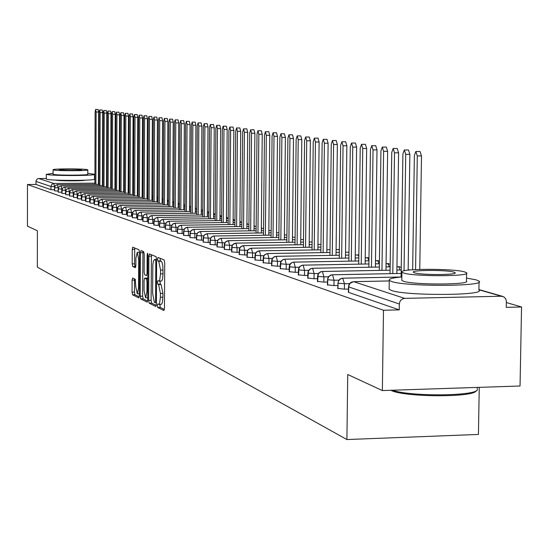 <?xml version="1.0" encoding="UTF-8"?>
<svg xmlns="http://www.w3.org/2000/svg" width="549" height="549" viewBox="0 0 549 549"><rect width="100%" height="100%" fill="white"/><g stroke="black" fill="none" stroke-linecap="round" stroke-linejoin="round"><path stroke-width="0.82" d="M157.309 305.505L157.7 307.454L163.849 310.556L164.453 308.318L164.714 262.724L164.137 259.945L157.947 257.433L157.563 259.032L157.954 260.947L158.743 261.276L160.548 270.087L160.528 273.862L159.704 280.086L158.984 281.088L157.81 280.711L157.433 282.289L157.824 284.217L158.613 284.581L160.411 293.468L160.39 297.235L159.581 303.391L158.867 304.372L157.68 303.947L157.309 305.505M159.896 304.372L160.191 307.399L164.371 309.492M160.095 258.305L160.452 260.905L161.241 261.228L158.743 261.276M160.04 281.095L160.322 284.169L161.111 284.533L158.613 284.581M85.246 180.189C83.393 181.115 57.782 181.04 55.634 180.099L55.586 180.079M132.638 278.027L132.11 280.162L132.055 292.143L132.563 294.772L138.787 297.901L139.281 295.753L139.494 252.362L138.972 249.726L132.741 247.208L132.254 249.383L132.185 263.891L132.693 266.498L135.363 267.679L135.857 265.51L135.891 258.263L137.223 252.41L138.712 259.464L138.574 287.985L137.257 293.749L135.754 286.619L135.267 279.263L132.638 278.027M353.295 281.706L351.353 282.179L349.967 283.174L348.759 285.103L348.711 286.921L349.006 285.212L350.193 283.257L353.563 281.651L389.255 280.937L353.693 281.678L404.654 298.375L501.34 296.234L503.996 296.975L505.855 299.136L506.343 301.058L506.247 307.358L521.55 307.001L520.047 386.002L382.365 390.559L383.483 310.247L399.247 309.876L399.336 304.002L348.711 286.921L348.642 292.404L399.247 309.876M382.365 390.559L347.73 374.514L346.906 439.543L37.346 267.143L37.387 230.765L27.45 226.161L27.477 184.519L383.483 310.247M148.649 300.427L149.191 303.158L155.799 306.493L156.383 304.29L156.63 259.403L156.074 256.671L149.403 253.967L148.882 256.218L148.649 300.427L151.099 300.378L151.641 303.103L156.307 305.45M147.125 302.122L140.736 298.896L140.215 296.213L140.427 252.746L140.935 250.529L143.694 251.648L144.222 254.304L144.133 272.084L144.662 274.768L146.535 275.605L147.05 273.388L147.146 254.77L147.516 253.199L147.921 255.079L147.688 299.946L147.256 302.115M346.906 439.543L478.433 434.437L479.256 387.347M404.654 298.375L402.918 298.718L400.928 300.07L399.885 301.593L399.336 304.002M27.477 184.519L35.959 184.45L36.035 180.772L37.284 178.981L38.471 178.549L46.322 178.473M506.336 302.533L521.55 307.001M35.959 184.45L50.954 189.631L50.961 186.468L35.959 181.41M54.708 186.619L54.516 189.789M54.42 189.789L50.954 189.631M58.372 187.833L58.05 191.031L54.55 190.812M62.106 189.076L61.749 189.076L61.742 192.301L58.208 192.075M65.901 190.331L65.509 190.338L65.503 193.584L61.934 193.358M69.771 191.615L69.346 191.622L69.339 194.902L65.729 194.669M73.717 192.919L73.25 192.925L73.237 196.24L69.593 196M77.732 194.25L77.224 194.257L77.217 197.599L73.532 197.359M81.828 195.609L81.273 195.616L81.266 198.985L77.539 198.738M86.001 196.988L85.404 196.995L85.397 200.406L81.629 200.152M85.397 200.406L85.761 200.399M90.256 198.402L89.611 198.409L89.604 201.847L85.795 201.586M89.604 201.847L90.009 201.84M94.593 199.836L93.9 199.843L93.893 203.315L90.043 203.048M93.893 203.315L94.339 203.308M99.019 201.298L98.278 201.305L98.264 204.811L94.38 204.544M98.264 204.811L98.751 204.811M103.535 202.794L102.738 202.801L102.725 206.342L98.793 206.067M102.725 206.342L103.26 206.335M108.139 204.317L107.288 204.324L107.275 207.899L103.301 207.618M107.275 207.899L107.851 207.893M112.833 205.868L111.934 205.882L111.921 209.492L107.899 209.203M111.921 209.492L112.545 209.485M117.63 207.46L116.669 207.467L116.656 211.118L112.586 210.823M116.656 211.118L117.328 211.111M122.53 209.073L121.507 209.087L121.494 212.772L117.376 212.47M121.494 212.772L122.214 212.765M127.526 210.727L126.448 210.741L126.428 214.467L122.262 214.158M126.428 214.467L127.203 214.453M132.638 212.415L131.486 212.429L131.472 216.189L127.258 215.874M131.472 216.189L132.302 216.182M137.854 214.137L136.639 214.151L136.619 217.953L132.35 217.63M136.619 217.953L137.504 217.946M143.186 215.901L141.896 215.915L141.875 219.758L137.559 219.428M141.875 219.758L142.822 219.744M148.635 217.699L147.269 217.713L147.249 221.597L142.884 221.261M147.249 221.597L148.264 221.59M154.2 219.538L152.766 219.552L152.746 223.484L148.319 223.134M152.746 223.484L153.816 223.47M159.896 221.419L158.38 221.432L158.359 225.406L153.878 225.049M158.359 225.406L159.498 225.392M165.723 223.34L164.124 223.361L164.103 227.375L159.56 227.005M164.103 227.375L165.311 227.355M171.686 225.303L169.998 225.323L169.977 229.386L165.373 229.008M169.977 229.386L171.261 229.372M177.787 227.313L176.009 227.341L175.982 231.445L171.322 231.06M175.982 231.445L177.341 231.424M184.032 229.372L182.158 229.4L182.131 233.551L177.409 233.153M182.131 233.551L183.565 233.531M190.428 231.479L188.451 231.506L188.424 235.706L183.641 235.301M188.424 235.706L189.94 235.686M196.974 233.634L194.895 233.661L194.868 237.916L190.016 237.497M194.868 237.916L196.473 237.895M203.679 235.844L201.497 235.871L201.469 240.181L196.549 239.748M201.469 240.181L203.164 240.153M210.555 238.108L208.263 238.136L208.229 242.493L203.24 242.047M208.229 242.493L210.013 242.466M217.603 240.421L215.187 240.462L215.16 244.868L210.095 244.415M215.16 244.868L217.04 244.84M224.836 242.802L222.297 242.836L222.256 247.304L217.129 246.83M222.256 247.304L224.246 247.27M232.248 245.238L229.578 245.279L229.544 249.802L224.335 249.315M229.544 249.802L231.637 249.768M239.858 247.736L237.051 247.777L237.01 252.362L231.726 251.861M237.01 252.362L239.22 252.32M247.668 250.303L244.717 250.344L244.676 254.983L239.316 254.468M244.676 254.983L247.002 254.949M255.683 252.931L252.588 252.979L252.547 257.68L247.098 257.152M252.547 257.68L254.99 257.639M263.918 255.635L260.665 255.69L260.624 260.452L255.093 259.903M260.624 260.452L263.197 260.404M272.386 258.407L268.969 258.469L268.921 263.294L263.3 262.724M268.921 263.294L271.625 263.246M281.088 261.262L277.492 261.324L277.444 266.217L271.734 265.627M277.444 266.217L280.292 266.162M290.037 264.193L286.262 264.261L286.207 269.216L280.409 268.612M286.207 269.216L289.199 269.161M299.239 267.205L295.273 267.274L295.218 272.304L289.323 271.68M295.218 272.304L298.368 272.249M308.716 270.307L304.544 270.382L304.489 275.481L298.491 274.836M304.489 275.481L307.797 275.42M318.468 273.491L314.09 273.58L314.028 278.755L307.927 278.082M314.028 278.755L317.507 278.686M328.515 276.778L323.91 276.868L323.848 282.117L317.645 281.424M323.848 282.117L327.506 282.042M338.877 280.162L334.032 280.258L333.964 285.583L327.65 284.869M333.964 285.583L337.813 285.507M349.555 283.641L344.456 283.751L344.388 289.158L337.964 288.41M344.388 289.158L348.437 289.069M337.958 288.712L338.06 282.749L338.534 281.109L339.9 279.317L342.391 278.199L401.23 277.019M327.65 285.157L327.746 279.276L328.213 277.664L329.558 275.9L332.015 274.795L401.161 273.443L332.303 274.768M408.154 269.854L410.528 269.902M317.645 281.699L318.194 274.315L319.525 272.579L321.947 271.494L390.092 270.19L322.242 271.467M396.9 270.06L401.209 269.978L396.9 270.053M400.111 269.991L398.67 266.677L396.948 266.697L399.356 266.718L401.244 267.438M307.927 278.35L308.469 271.069L310.206 269.037L312.175 268.289L379.345 267.027L312.47 268.262M386.022 266.91L390.14 266.835M389.44 266.835L388.04 263.616L386.064 263.644L390.174 264.131M298.491 275.09L299.02 267.912L300.735 265.915L302.677 265.174L368.907 263.959L302.979 265.146M375.454 263.843L379.393 263.774L375.454 263.836M379.071 263.767L377.712 260.645L375.495 260.672L379.428 260.974M289.323 271.92L289.845 264.851L291.533 262.875L293.447 262.148L358.765 260.974L293.756 262.12M365.188 260.864L368.949 260.796M368.955 260.59L367.672 257.749L365.229 257.783L368.99 257.941M280.402 268.845L280.916 261.873L282.591 259.924L284.478 259.21L348.903 258.071L284.787 259.176M355.203 257.968L358.806 257.906L355.203 257.955M358.826 256.301L357.9 254.935L355.244 254.976L358.84 255.031M271.734 265.853L272.242 258.97L273.484 257.357L275.749 256.349L339.316 255.251L276.065 256.321M345.499 255.148L348.944 255.086L345.499 255.141M348.972 252.78L348.389 252.197L345.534 252.238L348.217 252.204M263.3 262.937L263.794 256.15L265.023 254.558L267.26 253.563L329.983 252.506L267.583 253.535M336.057 252.403L339.351 252.348L336.057 252.396M339.378 249.678L336.091 249.575L339.385 249.541M255.093 260.102L255.58 253.405L257.186 251.538L258.998 250.859L320.897 249.829L259.32 250.824M326.861 249.733L330.018 249.685L326.861 249.726M247.098 257.344L247.578 250.735L248.772 249.184L250.955 248.217L312.052 247.228L251.277 248.189M317.912 247.132L320.932 247.084L317.912 247.125M239.309 254.661L239.783 248.134L241.347 246.316L243.125 245.65L303.439 244.689L243.447 245.623M309.197 244.6L312.086 244.552L309.197 244.593M317.946 244.463L320.959 244.415L317.946 244.456M231.726 252.039L232.193 245.595L233.737 243.804L235.487 243.145L295.046 242.219L235.816 243.118M300.708 242.13L303.467 242.088L300.708 242.123M312.113 241.951L309.231 241.992L312.113 241.958M224.335 249.486L224.788 243.125L226.318 241.354L228.048 240.709L286.866 239.803L228.377 240.682M292.432 239.721L295.074 239.687L292.432 239.721M300.735 239.597L303.494 239.556L300.735 239.597M217.123 246.995L217.576 240.716L218.715 239.247L220.794 238.328L278.892 237.456L221.123 238.3M284.368 237.374L286.894 237.34L284.368 237.374M292.459 237.257L295.101 237.223M210.095 244.573L210.542 238.369L212.031 236.64L213.719 236.008L271.11 235.164M276.497 235.089L278.913 235.054L276.497 235.082M284.389 234.972L286.914 234.938L284.389 234.972M203.24 242.205L203.679 236.077L204.784 234.643L206.822 233.75L263.52 232.927L207.151 233.723M268.825 232.851L271.131 232.817L268.825 232.851M276.518 232.742L278.94 232.714L276.518 232.742M196.549 239.892L196.981 233.84L198.079 232.419L200.09 231.541L256.115 230.745L200.419 231.513M261.331 230.669L263.541 230.642L261.331 230.669M268.845 230.566L271.158 230.539L268.845 230.566M190.016 237.642L190.441 231.657L191.882 229.99L193.516 229.386L248.882 228.61L193.845 229.358M254.022 228.542L256.136 228.514L254.022 228.542M261.351 228.446L263.561 228.411L261.351 228.439M183.641 235.439L184.052 229.523L185.48 227.883L187.092 227.279L241.828 226.531L187.422 227.252M246.885 226.463L248.903 226.435L246.885 226.463M254.043 226.366L256.157 226.339L254.043 226.366M177.409 233.284L177.821 227.444L179.228 225.817L180.827 225.227L234.931 224.5L181.156 225.2M239.913 224.431L241.841 224.411L239.913 224.431M246.899 224.342L248.923 224.315L246.899 224.342M171.322 231.184L171.727 225.406L173.12 223.8L174.699 223.217L228.192 222.51L175.028 223.189M233.099 222.448L234.945 222.427L233.099 222.448M239.927 222.359L241.862 222.338L239.927 222.359M165.373 229.132L165.777 223.422L167.157 221.83L168.715 221.254L221.611 220.568L169.044 221.226M226.442 220.506L228.212 220.485L226.442 220.506M233.112 220.423L234.965 220.403L233.112 220.423M159.56 227.121L159.958 221.48L160.981 220.156L162.868 219.339L215.174 218.674L163.197 219.312M219.936 218.612L221.624 218.591L219.936 218.612M226.456 218.529L228.226 218.509L226.456 218.529M228.007 218.509L226.469 217.02L227.931 218.509M153.878 225.165L154.269 219.579L155.285 218.269L157.144 217.459L208.881 216.814L157.474 217.431M213.575 216.759L215.187 216.738L213.575 216.752M219.95 216.683L221.638 216.663L219.95 216.677M221.638 216.608L219.964 215.112L221.597 216.656M148.319 223.244L148.704 217.72L150.035 216.182L151.551 215.627L202.725 214.995L151.881 215.599M207.357 214.947L208.894 214.927L207.357 214.94M213.588 214.872L215.201 214.851L213.588 214.865M215.208 214.446L213.602 213.259L215.208 214.529M142.884 221.364L143.262 215.901L144.579 214.385L146.075 213.836L196.707 213.225L146.405 213.808M201.27 213.17L202.739 213.149L201.27 213.163M207.371 213.101L208.908 213.081L207.371 213.094M208.915 212.415L207.378 211.461L208.915 212.463M137.559 219.531L137.936 214.124L139.24 212.621L140.722 212.079L190.812 211.482L141.052 212.051M195.314 211.434L196.72 211.413L195.314 211.427M201.284 211.365L202.753 211.344L201.284 211.365M201.291 209.711L202.759 210.514M132.35 217.733L132.721 212.381L133.695 211.132L135.486 210.356L185.047 209.78L135.809 210.336M189.487 209.732L190.826 209.718L189.487 209.732M195.327 209.67L196.734 209.649L195.327 209.663M195.341 208.009L196.741 208.647M127.258 215.97L127.622 210.679L128.898 209.21L130.353 208.675L179.406 208.119L130.676 208.654M183.785 208.071L185.061 208.05L183.785 208.064M189.501 208.002L190.839 207.989L189.501 208.002M189.508 206.355L190.846 206.856M122.262 214.247L122.626 209.011L123.896 207.556L125.33 207.028L173.882 206.486L125.652 207.007M178.199 206.438L179.413 206.424L178.199 206.438M183.791 206.376L185.075 206.362L183.791 206.376M183.867 204.743L184.382 204.846M117.376 212.559L117.733 207.378L118.989 205.937L120.409 205.415L168.468 204.887L120.732 205.395M173.889 204.825L172.729 204.839L173.889 204.832M178.212 204.784L179.427 204.77L178.212 204.784M178.439 203.185L178.947 203.281M112.586 210.905L112.943 205.779L114.185 204.352L115.592 203.837L163.163 203.322L115.914 203.816M167.37 203.274L168.474 203.267L167.37 203.274M172.736 203.219L173.896 203.212L172.736 203.219M173.381 203.212L172.75 201.634L173.628 201.751M107.899 209.286L108.242 204.207L109.477 202.801L110.871 202.293L157.968 201.785L111.186 202.265M162.12 201.744L163.17 201.737L162.12 201.744M167.383 201.689L168.488 201.682L167.383 201.689M168.159 201.682L167.39 200.138L168.406 200.248M103.301 207.7L103.644 202.677L104.859 201.277L106.245 200.776L152.876 200.282L106.561 200.749M157.975 200.227L156.98 200.241L157.975 200.234M162.133 200.193L163.183 200.179L162.133 200.186M163.039 200.179L162.14 198.669L163.19 198.752M98.793 206.143L99.136 201.167L100.042 200.008L101.709 199.287L147.887 198.807L102.025 199.26M151.936 198.772L152.883 198.759L151.936 198.765M156.987 198.717L157.988 198.711L156.987 198.717M157.988 198.539L157.426 197.228L156.993 197.228L157.995 197.269M94.38 204.619L94.709 199.692L95.615 198.539L97.262 197.825L142.994 197.366L97.578 197.805M146.995 197.324L147.894 197.317L146.995 197.324M151.943 197.276L152.897 197.269L151.943 197.276M152.897 196.405L151.949 195.815L152.903 195.835M90.043 203.123L90.379 198.244L91.559 196.892L92.905 196.398L138.197 195.945L93.22 196.377M142.15 195.911L143.001 195.904L142.15 195.911M147.002 195.863L147.901 195.856L147.002 195.863M147.907 194.627L147.008 194.428L147.654 194.428M85.795 201.661L86.124 196.823L87.298 195.485L88.629 194.998L133.496 194.559L88.938 194.977M137.394 194.524L138.204 194.511L137.394 194.518M142.157 194.476L143.008 194.47L142.157 194.476M81.629 200.22L81.952 195.43L82.83 194.312L84.436 193.625L128.878 193.193L84.745 193.598M132.734 193.159L133.496 193.152L132.734 193.159M137.401 193.118L138.211 193.111L137.401 193.118M77.539 198.807L77.862 194.065L79.015 192.747L80.326 192.274L124.349 191.855L80.628 192.253M128.157 191.821L128.885 191.814L128.157 191.821M132.741 191.779L133.503 191.773L132.741 191.779M137.408 191.738L138.218 191.731L137.408 191.738M73.532 197.42L73.847 192.726L74.987 191.423L76.284 190.949L119.908 190.544L76.592 190.928M123.669 190.51L124.355 190.503L123.669 190.51M128.164 190.469L128.891 190.462L128.164 190.469M132.748 190.428L133.51 190.421L132.748 190.428M69.593 196.062L69.908 191.409L71.041 190.119L72.324 189.652L115.544 189.254L72.626 189.631M119.908 189.213L119.263 189.22L119.908 189.22M123.676 189.185L124.362 189.179L123.676 189.185M128.171 189.144L128.898 189.137L128.171 189.144M65.729 194.73L66.038 190.119L67.156 188.835L68.433 188.376L111.262 187.991L68.735 188.355M114.94 187.957L115.551 187.95L114.94 187.957M119.27 187.923L119.915 187.916L119.27 187.923M123.683 187.882L124.369 187.875L123.683 187.882M61.934 193.42L62.243 188.849L63.073 187.779L64.61 187.127L107.062 186.749M110.692 186.715L111.269 186.708L110.692 186.715M114.947 186.681L115.558 186.674L114.947 186.681M119.277 186.646L119.922 186.639L119.277 186.646M58.208 192.136L58.51 187.6L59.34 186.543L60.864 185.891L102.931 185.528L60.85 185.891L58.832 187.017L58.215 188.856M106.527 185.5L107.062 185.493L106.527 185.493M110.699 185.466L111.275 185.459L110.699 185.459M114.954 185.425L115.558 185.425L114.954 185.425M54.55 190.867L54.852 186.379L55.669 185.336L57.178 184.684L98.875 184.327L57.48 184.663M102.43 184.299L102.938 184.292L102.43 184.299M106.533 184.265L107.069 184.265L106.533 184.265M110.706 184.231L111.275 184.231L110.706 184.231M161.001 304.29L161.735 304.002L162.38 302.355L162.895 297.181L160.39 297.235M161.111 284.533L162.916 293.413L162.895 297.181M161.132 281.026L161.859 280.711L162.511 279.043L163.032 273.814L160.528 273.862M161.241 261.228L162.044 262.36L162.792 265.641L163.032 273.814M151.442 254.791L151.099 300.378M155.195 302.705L155.607 301.161L155.82 261.818L155.429 259.903L154.475 259.533L153.411 261.029L152.814 265.092L152.622 293.489L154.379 302.293L155.195 302.705M147.612 301.085L143.145 298.841L140.736 298.896M142.946 251.339L142.623 296.165L143.145 298.841M144.044 290.51L145.595 297.778L146.954 291.924L147.008 281.712L146.473 279.016L144.6 278.165L144.092 280.361L144.044 290.51M146.96 278.13L147.798 278.46M134.731 248.004L134.56 263.849L135.068 266.457L135.768 266.766M134.56 278.933L134.43 292.089L134.937 294.724L139.213 296.865M415.847 151.476L420.026 151.462L421.488 155.916L417.295 155.937L415.847 151.476L414.371 155.539L412.663 269.737M415.586 269.559L417.295 155.937M419.759 269.387L421.488 155.916M404.325 149.966L408.449 149.946L409.863 154.338L405.732 154.358L404.325 149.966L402.897 153.967L401.106 277.005M404.03 270.808L405.732 154.358M408.147 270.142L409.863 154.338M393.139 148.498L397.208 148.484L398.581 152.807L394.511 152.821L393.139 148.498L391.753 152.444L390.044 273.642M392.789 273.594L394.511 152.821M396.852 273.512L398.581 152.807M382.282 147.077L386.297 147.057L387.635 151.318L383.614 151.332L382.282 147.077L380.937 150.968L379.304 270.382M381.967 270.328L383.614 151.332M385.974 270.259L387.635 151.318M371.742 145.691L375.701 145.677L376.998 149.87L373.032 149.884L371.742 145.691L370.438 149.527L368.866 267.212M371.46 267.164L373.032 149.884M375.413 267.089L376.998 149.87M476.161 390.703C475.05 397.586 403.789 397.325 391.114 390.38L390.888 390.277M392.425 390.229C410.638 396.92 479.346 396.076 477.397 389.234M401.847 276.957C392.624 277.801 388.431 278.926 389.262 280.34L391.636 281.52C406.136 286.839 486.785 286.448 479.064 281.129L476.107 279.825L466.499 278.13M389.145 288.431L389.138 289.254L391.512 290.483C405.999 296 486.627 295.575 478.906 290.05L479.051 282.042M466.581 273.402L466.451 280.985C471.852 284.807 414.207 285.089 403.57 281.28L401.799 280.415L401.806 279.839M403.687 273.045C414.337 276.717 471.996 276.463 466.595 272.778L464.523 271.885C452.87 268.303 397.339 268.578 401.923 272.215L403.687 273.045M453.776 272.091C446.378 269.772 410.35 269.943 413.397 272.29L414.57 272.839C421.55 275.193 458.456 275.028 455.073 272.661L453.776 272.091M53.081 173.244L46.706 174.383C50.508 175.975 96.651 175.879 94.51 174.287L87.778 173.374M46.322 178.926L46.699 179.2C50.501 180.854 96.638 180.738 94.497 179.091L94.51 174.356M87.785 169.895L87.771 174.266C89.274 175.412 56.17 175.481 53.363 174.335L53.081 174.143M53.37 169.909C56.176 171.013 89.288 170.952 87.785 169.847L87.456 169.689C84.306 168.598 51.798 168.66 53.088 169.758L53.37 169.909M81.417 169.73C79.427 169.023 58.407 169.065 59.265 169.771L59.45 169.867C61.296 170.581 82.563 170.54 81.623 169.826L81.417 169.73M361.496 144.346L365.408 144.332L366.67 148.463L362.752 148.477L361.496 144.346L360.226 148.134L358.723 264.131M361.242 264.09L362.752 148.477M365.147 264.014L366.67 148.463M351.538 143.042L355.402 143.028L356.624 147.098L352.76 147.111L351.538 143.042L350.303 146.775L348.869 261.139M351.312 261.098L352.76 147.111M355.169 261.029L356.624 147.098M341.855 141.772L345.671 141.759L346.858 145.766L343.043 145.787L341.855 141.772L340.654 145.458L339.275 258.229M341.656 258.188L343.043 145.787M345.458 258.126L346.858 145.766M332.433 140.53L336.201 140.523L337.361 144.476L333.593 144.49L332.433 140.53L331.267 144.174L329.949 255.402M332.262 255.36L333.593 144.49M336.022 255.299L337.361 144.476M323.272 139.329L326.984 139.322L328.117 143.22L324.397 143.234L323.272 139.329L322.133 142.925L320.863 252.65M323.121 252.609L324.397 143.234M326.833 252.547L328.117 143.22M314.344 138.163L318.015 138.149L319.12 141.999L315.442 142.006L314.344 138.163L313.239 141.704L312.024 249.967M314.22 249.932L315.442 142.006M317.885 249.87L319.12 141.999M305.656 137.017L309.279 137.01L310.357 140.805L306.719 140.819L305.656 137.017L304.578 140.523L303.412 247.359M305.553 247.325L306.719 140.819M309.169 247.263L310.357 140.805M297.187 135.905L300.77 135.898L301.813 139.645L298.224 139.652L297.187 135.905L296.137 139.371L295.019 244.813M297.105 244.779L298.224 139.652M300.68 244.724L301.813 139.645M288.932 134.828L292.48 134.814L293.495 138.513L289.947 138.52L288.932 134.828L287.909 138.245L286.839 242.335M288.87 242.301L289.947 138.52M292.404 242.253L293.495 138.513M280.889 133.771L284.389 133.764L285.384 137.408L281.877 137.415L280.889 133.771L279.894 137.147L278.865 239.92M280.848 239.892L281.877 137.415M284.341 239.838L285.384 137.408M273.045 132.741L276.504 132.734L277.478 136.33L274.013 136.344L273.045 132.741L272.071 136.077L271.089 237.566M273.018 237.539L274.013 136.344M276.476 237.484L277.478 136.33M265.393 131.733L268.818 131.726L269.758 135.28L266.334 135.294L265.393 131.733L264.446 135.033L263.499 235.267M265.387 235.24L266.334 135.294M268.797 235.192L269.758 135.28M257.927 130.758L261.31 130.751L262.23 134.258L258.847 134.265L257.927 130.758L257.001 134.018L256.095 233.03M257.934 233.002L258.847 134.265M261.31 232.954L262.23 134.258M250.639 129.797L253.981 129.79L254.887 133.263L251.538 133.27L250.639 129.797L249.733 133.023L248.869 230.841M250.66 230.813L251.538 133.27M254.002 230.772L254.887 133.263M243.523 128.864L246.83 128.857L247.709 132.282L244.401 132.288L243.523 128.864L242.637 132.048L241.807 228.707M243.564 228.679L244.401 132.288M246.865 228.638L247.709 132.282M236.571 127.951L239.844 127.951L240.709 131.335L237.429 131.335L236.571 127.951L235.713 131.101L234.91 226.62M236.626 226.593L237.429 131.335M239.892 226.552L240.709 131.335M229.784 127.066L233.023 127.059L233.86 130.401L230.621 130.408L229.784 127.066L228.94 130.175L228.178 224.582M229.853 224.562L230.621 130.408M233.085 224.52L233.86 130.401M223.148 126.195L226.353 126.188L227.176 129.489L223.971 129.495L223.148 126.195L222.331 129.276L221.597 222.592M223.23 222.571L223.971 129.495M226.428 222.53L227.176 129.489M216.663 125.344L219.833 125.337L220.643 128.603L217.466 128.61L216.663 125.344L215.867 128.391L215.16 220.65M216.759 220.629L217.466 128.61M219.923 220.588L220.643 128.603M210.329 124.513L213.465 124.506L214.247 127.732L211.111 127.739L210.329 124.513L209.54 127.526L208.867 218.742M210.432 218.728L211.111 127.739M213.561 218.687L214.247 127.732M204.125 123.697L207.234 123.69L208.002 126.881L204.894 126.888L204.125 123.697L203.363 126.675L202.711 216.882M204.242 216.869L204.894 126.888M207.344 216.828L208.002 126.881M198.065 122.901L201.133 122.901L201.888 126.05L198.813 126.057L198.065 122.901L197.311 125.851L196.693 215.064M198.189 215.05L198.813 126.057M201.257 215.016L201.888 126.05M192.129 122.125L195.169 122.118L195.911 125.241L192.864 125.241L192.129 122.125L191.395 125.042L190.805 213.287M192.267 213.273L192.864 125.241M195.3 213.238L195.911 125.241M186.324 121.363L189.336 121.356L190.057 124.445L187.044 124.445L186.324 121.363L185.61 124.252L185.04 211.543M186.468 211.53L187.044 124.445M189.474 211.495L190.057 124.445M180.642 120.615L183.62 120.615L184.334 123.662L181.348 123.669L180.642 120.615L179.942 123.477L179.393 209.842M180.799 209.828L181.348 123.669M183.771 209.793L184.334 123.662M175.076 119.888L178.027 119.881L178.72 122.901L175.769 122.901L175.076 119.888L174.39 122.715L173.868 208.174M175.241 208.16L175.769 122.901M178.185 208.126L178.72 122.901M169.627 119.167L172.551 119.167L173.23 122.153L170.307 122.159L169.627 119.167L168.955 121.974L168.454 206.541M169.799 206.527L170.307 122.159M172.722 206.493L173.23 122.153M164.295 118.467L167.184 118.467L167.85 121.425L164.954 121.425L164.295 118.467L163.636 121.247L163.156 204.942M164.474 204.928L164.954 121.425M167.363 204.894L167.85 121.425M159.066 117.781L161.928 117.781L162.579 120.705L159.711 120.705L159.066 117.781L158.421 120.533L157.961 203.37M159.251 203.356L159.711 120.705M162.113 203.329L162.579 120.705M153.94 117.109L156.781 117.109L157.419 120.005L154.578 120.005L153.94 117.109L153.308 119.833L152.869 201.84M154.132 201.826L154.578 120.005M156.973 201.792L157.419 120.005M148.916 116.45L151.73 116.45L152.361 119.318L149.541 119.318L148.916 116.45L148.299 119.147L147.88 200.33M149.122 200.316L149.541 119.318M151.929 200.289L152.361 119.318M143.996 115.805L146.782 115.805L147.4 118.639L144.607 118.639L143.996 115.805L143.385 118.474L142.987 198.855M144.202 198.841L144.607 118.639M146.988 198.813L147.4 118.639M139.165 115.173L141.93 115.173L142.534 117.98L139.769 117.98L139.165 115.173L138.574 117.815L138.19 197.407M139.384 197.4L139.769 117.98M142.143 197.372L142.534 117.98M134.436 114.549L137.168 114.549L137.765 117.328L135.02 117.328L134.436 114.549L133.853 117.17L133.489 195.993M134.656 195.979L135.02 117.328M137.387 195.952L137.765 117.328M129.79 113.945L132.501 113.945L133.084 116.697L130.367 116.697L129.79 113.945L129.221 116.539L128.871 194.6M130.017 194.586L130.367 116.697M132.728 194.566L133.084 116.697M125.234 113.341L127.924 113.348L128.493 116.072L125.803 116.072L125.234 113.341L124.671 115.914L124.342 193.234M125.467 193.227L125.803 116.072M128.15 193.2L128.493 116.072M120.766 112.758L123.429 112.758L123.992 115.455L121.322 115.455L120.766 112.758L120.217 115.304L119.902 191.896M121.006 191.882L121.322 115.455M123.662 191.862L123.992 115.455M116.381 112.181L119.023 112.181L119.572 114.858L116.923 114.858L116.381 112.181L115.839 114.707L115.537 190.578M116.621 190.572L116.923 114.858M119.257 190.551L119.572 114.858M112.071 111.619L114.693 111.619L115.228 114.267L112.607 114.267L112.071 111.619L111.543 114.117L111.255 189.288M112.325 189.281L112.607 114.267M114.933 189.261L115.228 114.267M107.844 111.063L110.438 111.063L110.973 113.684L108.373 113.684L107.844 111.063L107.323 113.54L107.055 188.026M108.098 188.012L108.373 113.684M110.692 187.991L110.973 113.684M103.692 110.521L106.266 110.521L106.787 113.115L104.214 113.115L103.692 110.521L103.185 112.977L102.931 186.784M103.953 186.77L104.214 113.115M106.52 186.749L106.787 113.115M99.616 109.985L102.169 109.985L102.684 112.559L100.131 112.559L99.616 109.985L99.115 112.421L98.875 185.562M99.884 185.548L100.131 112.559M102.43 185.528L102.684 112.559M95.615 109.457L98.147 109.457L98.648 112.01L96.116 112.01L95.615 109.457L95.121 111.872L94.895 184.361M95.883 184.354L96.116 112.01M98.408 184.334L98.648 112.01M160.191 307.399L157.7 307.454M160.452 260.905L157.954 260.947M160.322 284.169L157.824 284.217M501.34 296.234L478.913 289.776M38.787 178.535L53.891 183.476L94.895 183.153M98.408 183.126L98.882 183.119M102.437 183.092L102.938 183.085M106.533 183.057L107.076 183.057M107.076 182.728L106.54 182.577M102.944 181.541L102.443 181.396M98.889 180.374L98.422 180.237M94.908 179.228L94.503 179.111M50.961 186.468L51.819 184.361L53.891 183.476L54.426 186.626L50.961 186.468M401.394 276.998L342.295 278.185L340.174 278.954L338.925 280.086L337.841 283.202L344.456 283.751L342.672 278.171M348.395 292.267L348.464 286.702M327.472 285.048L327.533 279.729L334.032 280.258L332.557 274.754L330.834 275.049L328.975 276.243L327.815 278.103L327.719 279.551M337.772 288.602L338.033 283.016M409.87 269.964L409.369 269.827M317.473 281.596L317.535 276.36L323.91 276.868L322.414 271.446L320.788 271.741L318.955 272.922L317.809 274.754L317.713 276.188M307.769 278.247L307.824 273.086L314.09 273.58L312.635 268.241L310.528 268.749L309.224 269.696L308.099 271.508L307.996 272.922M298.34 274.994L298.395 269.902L304.544 270.382L303.13 265.126L301.552 265.414L299.768 266.56L298.663 268.344L298.553 269.744M399.356 266.718L398.444 266.677M289.172 271.83L289.227 266.814L295.273 267.274L293.9 262.106L291.855 262.594L290.586 263.52L289.488 265.277L289.378 266.663M388.719 263.657L387.827 263.623M280.264 268.756L280.313 263.808L286.262 264.261L284.924 259.162L283.387 259.444L281.658 260.555L280.573 262.292L280.464 263.664M378.371 260.686L377.513 260.645M271.604 265.764L271.645 260.885L277.492 261.324L276.195 256.308L274.205 256.781L272.97 257.68L271.906 259.389L271.789 260.748M368.317 257.79L367.48 257.756M263.17 262.861L263.218 258.044L268.969 258.469L267.706 253.521L264.522 254.88L263.472 256.568L263.348 257.913M358.531 254.976L357.715 254.942M254.969 260.027L255.011 255.271L260.665 255.69L259.485 250.818L256.301 252.149L255.258 253.816L255.141 255.148M246.981 257.268L247.023 252.581L252.588 252.979L251.387 248.175L248.292 249.5L247.27 251.14L247.146 252.458M339.385 249.534L338.966 249.541M239.199 254.585L239.24 249.953L244.717 250.344L243.55 245.609L240.489 246.913L239.481 248.539L239.357 249.843M231.616 251.97L231.657 247.4L237.051 247.777L235.953 243.111L232.893 244.394L231.898 246L231.767 247.29M224.232 249.418L224.267 244.902L229.578 245.279L228.473 240.668L225.488 241.937L224.5 243.523L224.376 244.799M217.027 246.933L217.061 242.473L222.297 242.836L221.213 238.293L218.269 239.542L217.164 242.377M271.11 235.157L213.671 236.008L211.228 237.209L210.034 240.105L215.187 240.462L214.055 235.981M203.151 242.143L203.178 237.792L208.263 238.136L207.234 233.709L204.358 234.931L203.274 237.703M209.999 244.511L210.137 240.009M196.46 239.838L196.487 235.535L201.497 235.871L200.529 231.506L197.654 232.714L196.583 235.452M189.933 237.58L189.961 233.339L194.895 233.661L193.948 229.352L191.114 230.539L190.05 233.25M183.558 235.384L183.586 231.184L188.451 231.506L187.497 227.245L184.718 228.425L183.668 231.102M177.327 233.236L177.354 229.084L182.158 229.4L181.252 225.193L178.48 226.353L177.437 229.008M171.247 231.136L171.274 227.032L176.009 227.341L175.097 223.182L172.386 224.335L171.35 226.957M165.304 229.084L165.324 225.028L169.998 225.323L169.106 221.22L166.422 222.359L165.4 224.953M159.491 227.08L159.512 223.066L164.124 223.361L163.279 219.305L160.603 220.43L159.587 222.997M153.809 225.117L153.83 221.151L158.38 221.432L157.549 217.431L154.907 218.543L153.898 221.082M148.251 223.196L148.271 219.277L152.766 219.552L151.956 215.599L149.335 216.697L148.34 219.209M142.815 221.322L142.836 217.445L147.269 217.713L146.453 213.801L143.893 214.885L142.905 217.383M137.497 219.49L137.518 215.647L141.896 215.915L141.1 212.044L138.561 213.122L137.579 215.592M132.295 217.692L132.309 213.89L136.639 214.151L135.857 210.329L133.345 211.392L132.371 213.836M127.196 215.935L127.217 212.175L131.486 212.429L130.737 208.647L128.233 209.697L127.272 212.12M189.7 208.002L189.508 207.103M122.207 214.213L122.228 210.493L126.448 210.741L125.694 207L123.237 208.044L122.283 210.439M184.148 206.369L183.805 205.086M117.321 212.525L117.342 208.846L121.507 209.087L120.787 205.395L118.337 206.417L117.39 208.792M178.713 204.777L178.219 203.274M112.538 210.871L112.552 207.227L116.669 207.467L115.969 203.809L113.54 204.825L112.607 207.179M107.851 209.251L107.865 205.649L111.934 205.882L111.241 202.265L108.839 203.267L107.913 205.601M103.253 207.666L103.267 204.098L107.288 204.324L106.616 200.749L104.235 201.744L103.315 204.05M98.751 206.115L98.758 202.581L102.738 202.801L102.073 199.26L99.719 200.248L98.806 202.533M167.898 200.152L167.486 200.138M94.332 204.592L94.346 201.085L98.278 201.305L97.626 197.805L95.293 198.779L94.387 201.044M162.785 198.683L162.38 198.669M90.002 203.096L90.015 199.63L93.9 199.843L93.261 196.377L90.956 197.345L90.057 199.582M157.769 197.242L157.378 197.228M85.754 201.627L85.768 198.196L89.611 198.409L88.986 194.977L86.701 195.931L85.809 198.155M152.855 195.828L152.464 195.815M81.588 200.193L81.602 196.789L85.404 196.995L84.786 193.598L82.522 194.545L81.643 196.748M77.505 198.779L77.512 195.41L81.273 195.616L80.669 192.253L78.425 193.186L77.553 195.375M73.491 197.393L73.504 194.058L77.224 194.257L76.627 190.928L74.41 191.855L73.539 194.023M69.558 196.034L69.565 192.733L73.25 192.925L72.653 189.625L70.464 190.551L69.599 192.692M65.695 194.703L65.702 191.429L69.346 191.622L68.769 188.355L66.594 189.268L65.736 191.395M107.062 186.742L64.597 187.12L62.785 188.005L61.907 190.146L65.509 190.338L64.912 187.099M58.173 192.109L58.18 188.89L61.749 189.076L61.186 185.871M61.9 193.392L61.941 190.112M54.516 190.846L54.523 187.655L58.057 187.84L57.515 184.663L55.387 185.555L54.557 187.628M162.916 293.413L160.411 293.468M163.053 270.046L160.548 270.087M151.332 256.177L148.882 256.218M151.641 303.103L149.191 303.158M156.396 302.677L155.292 302.705M156.403 301.14L155.607 301.161M156.616 261.804L155.82 261.818M156.63 259.883L155.429 259.903M156.63 259.533L154.605 259.567M142.623 296.165L140.215 296.213M142.836 252.705L140.427 252.746M147.825 273.375L147.05 273.388M147.914 254.757L147.146 254.77M147.729 291.91L146.954 291.924M147.777 281.699L147.008 281.712M147.798 278.988L146.473 279.016M147.077 278.13L144.648 278.178M139.316 287.971L138.574 287.985M139.46 259.451L138.712 259.464M135.068 266.457L132.693 266.498M134.56 263.849L132.185 263.891M134.629 249.349L132.254 249.383M134.937 294.724L132.563 294.772M134.43 292.089L132.055 292.143M134.484 280.114L132.11 280.162M502.706 296.398L478.92 289.556M107.076 182.611L106.54 182.453M102.944 181.424L102.443 181.28M98.889 180.257L98.422 180.12M94.908 179.111L94.497 178.988M408.154 269.84L410.309 269.868M386.022 266.896L390.14 266.821M365.188 260.85L368.949 260.789M292.459 237.25L295.101 237.216M269.168 230.559L268.852 230.024M261.907 228.432L261.358 227.622M254.818 226.353L254.05 225.337M247.88 224.328L246.913 223.141M241.107 222.345L239.94 221.034M234.485 220.403L233.126 218.996M202.759 210.48L201.366 209.732M196.741 208.627L195.588 208.064M190.846 206.843L189.927 206.438M172.75 201.634L173.113 201.655M161.166 304.345L158.771 304.4M161.282 281.067L158.881 281.115M156.396 302.691L155.237 302.712M156.63 259.499L154.475 259.533M147.695 297.73L145.67 297.778M147.036 278.117L144.6 278.165M139.288 293.708L137.325 293.749M139.494 252.368L137.223 252.41M477.211 387.416L477.198 388.486M455.066 273.052L455.073 272.661M401.799 280.415L401.923 272.215M389.262 280.34L389.138 289.254M53.081 174.184L53.088 169.758M46.322 174.177L46.322 178.981"/></g></svg>
